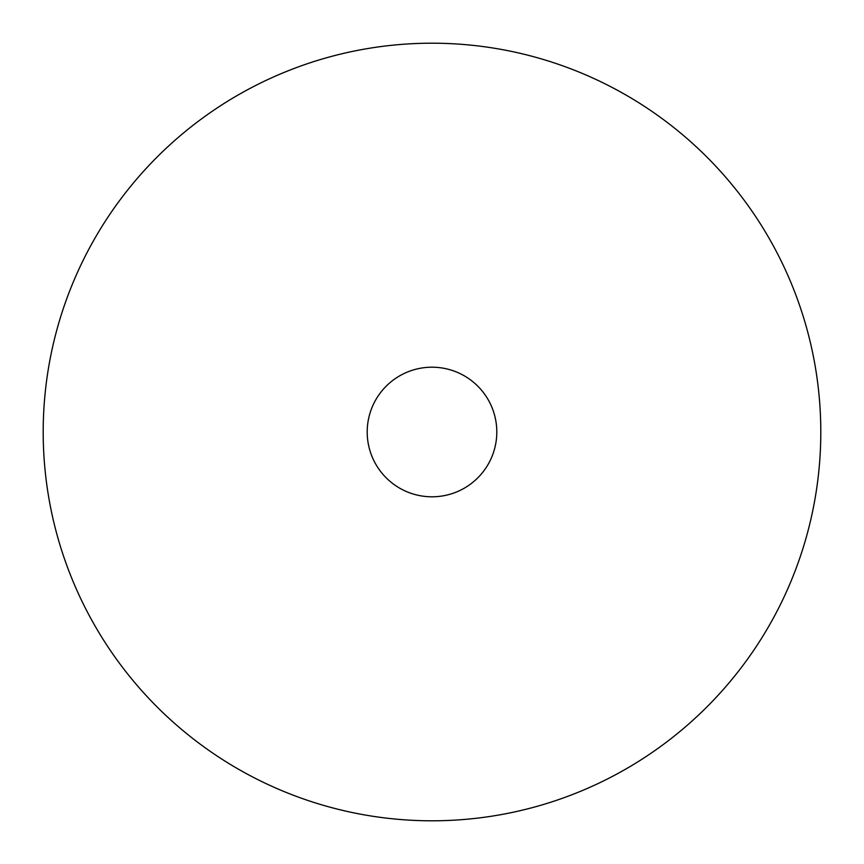 <?xml version="1.0" encoding="UTF-8"?>
<svg xmlns="http://www.w3.org/2000/svg" width="864" height="864" viewBox="0 0 864 864"><rect width="100%" height="100%" fill="white"/><g stroke="black" fill="none" stroke-linecap="round" stroke-linejoin="round"><path stroke-width="1.3" d="M496.8 432A64.8 64.8 0 0 1 399.6 488.117A64.8 64.8 0 0 1 399.6 375.883A64.8 64.8 0 0 1 496.8 432M820.8 432A388.8 388.8 0 0 1 237.6 768.712A388.8 388.8 0 0 1 237.6 95.288A388.8 388.8 0 0 1 820.8 432"/></g></svg>
